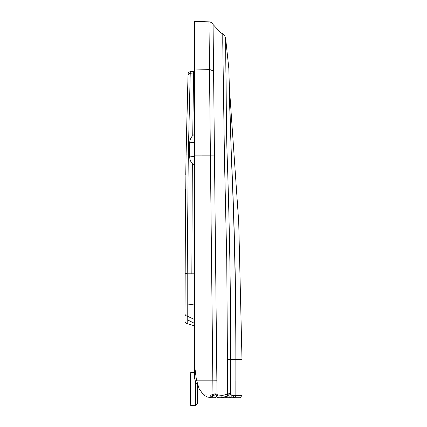 <?xml version="1.0" encoding="UTF-8"?>
<svg xmlns="http://www.w3.org/2000/svg" width="427" height="427" viewBox="0 0 427 427"><rect width="100%" height="100%" fill="white"/><g stroke="black" fill="none" stroke-linecap="round" stroke-linejoin="round"><path stroke-width="0.64" d="M235.95 395.434L241.997 395.434L240.059 397.761L230.052 397.761C229.71 398.172 229.699 397.409 230.009 395.471C230.009 393.657 229.448 393.603 228.333 395.311L227.682 394.206L226.753 259.483L224.479 159.463L222.766 42.796L222.782 33.856L224.949 35.799M213.068 24.504L216.868 380.783L212.838 380.82L210.388 155.15L194.461 155.145L194.461 21.35L208.984 21.857C210.826 21.996 212.187 22.877 213.068 24.504L220.855 32.868L222.782 33.856M214.466 155.124L210.388 155.15L208.984 21.857M194.461 155.145L194.461 346.244M241.997 395.434L241.997 359.534L235.848 359.534C235.848 290.819 234.332 222.894 231.29 155.743L228.824 68.443L225.563 37.645L225.894 71.544C226.433 92.782 226.011 126.072 227.281 159.388C229.545 226.091 230.687 292.805 230.703 359.534L227.634 359.523M241.997 359.534L238.714 222.04L229.203 84.829L229.021 76.508M198.171 385.885L196.399 379.64L194.461 364.637L196.399 379.64L199.009 388.522L203.492 394.922L210.255 395.071L210.175 397.131L207.357 397.025L203.492 394.922M216.868 380.783L217.001 394.388C216.105 393.689 214.76 393.694 212.961 394.415L212.224 394.794L212.811 396.453L210.175 397.131L210.89 397.74L211.749 397.767L207.357 397.025M240.059 397.761L233.921 397.761L234.626 397.409L236.003 395.258L231.957 395.434L230.687 394.292C230.302 393.379 229.304 393.352 227.682 394.206L222.531 395.397L217.653 394.975L217.001 394.388L216.083 395.706C215.758 394.26 215 394.265 213.81 395.717L212.961 394.415L212.838 380.82L196.714 380.82M234.332 397.548L234.524 397.468C234.839 396.774 234.983 398.45 236.008 395.258L236.008 359.539L236.649 359.534L236.008 359.534C236.024 291.566 234.482 223.636 231.375 155.748L229.539 101.738M235.859 359.539L230.703 359.534L230.687 394.292L230.009 395.471M228.333 395.311L227.506 396.053L227.148 394.58M233.478 397.767L234.626 397.409L232.726 397.761L234.642 395.434M217.653 394.975L216.596 396.87L216.083 395.706M213.81 395.717L212.811 396.453M231.957 395.434L230.052 397.761L225.573 397.767L227.506 396.053L221.474 397.697C219.088 397.948 217.46 397.67 216.596 396.87L215.219 397.767L211.739 397.767L212.801 396.507M199.099 388.794L199.009 388.522M225.573 397.767L217.759 397.767M213.681 395.845L212.913 394.447M188.072 73.978C188.232 72.659 188.964 71.901 190.271 71.688L188.286 154.916L186.087 154.873L188.072 73.978M186.348 141.289L188.003 76.193M185.003 311.763L185.548 189.214M185.75 174.99L186.087 154.916M185.003 319.129L185.003 273.824L187.202 273.824L187.202 323.629C185.852 323.415 185.121 322.631 185.003 321.269M195.486 381.311L195.486 405.65L190.757 405.65L190.757 372.541L194.461 372.541L194.461 369.718M194.461 366.713L194.461 339.625M194.461 364.567L194.461 358.755M194.461 325.902L187.202 323.629M194.461 364.855L194.461 375.723C194.515 378.594 195.155 381.108 196.383 383.259L197.792 385.41L197.455 384.967L197.455 403.68L197.455 388.912M190.271 71.688L193.602 71.458L192.732 135.674M189.732 154.916L188.286 154.916L187.202 273.285L185.003 273.285L186.087 154.873M194.461 287.003L194.461 285.978M194.461 305.001L187.202 303.939M185.003 313.829C185.126 315.131 185.857 315.889 187.202 316.097L194.461 319.497M194.461 323.383L187.202 319.7M194.461 375.723C194.456 379.219 195.566 382.453 197.792 385.416L197.231 384.647M197.947 385.143L197.792 385.416M190.757 374.196L190.442 374.196L190.442 404.155L190.757 404.155M233.996 397.767L235.859 396.085M213.575 71.154L209.513 69.377L194.461 69.009M235.859 380.82L235.848 359.534M235.843 380.82L235.843 395.306L234.38 397.5M235.336 396.907L233.921 397.761M212.224 394.794L210.255 395.071M222.531 395.397L221.255 397.767M193.602 71.458L194.461 71.346M188.024 75.531C188.179 74.234 188.915 73.481 190.223 73.279L194.461 72.926M187.202 273.285L187.202 273.824L191.851 273.824L192.326 163.626M194.461 273.824L191.851 273.824M194.461 134.329A9.917 9.917 0 0 0 189.732 142.783L194.461 142.207M189.732 142.783L189.732 156.939L194.461 156.362M228.963 73.652L228.936 72.062M228.931 71.912L228.925 71.352M228.92 71.293L229.625 102.704M189.732 156.939A9.917 9.917 0 0 0 194.461 165.393M195.486 405.65L197.455 403.68L195.486 405.65"/></g></svg>
